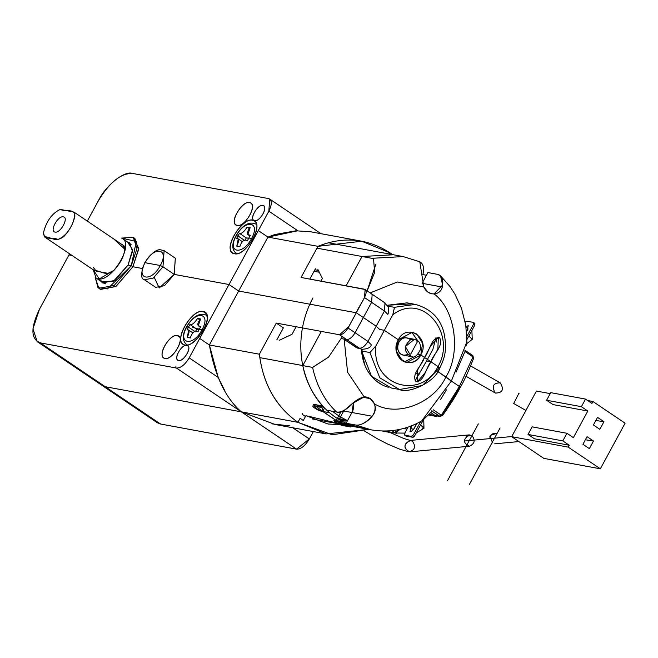 <?xml version="1.0" encoding="UTF-8"?>
<svg xmlns="http://www.w3.org/2000/svg" width="658" height="658" viewBox="0 0 658 658"><rect width="100%" height="100%" fill="white"/><g stroke="black" fill="none" stroke-linecap="round" stroke-linejoin="round"><path stroke-width="0.99" d="M518.808 393.451L513.725 403.51L525.906 410.452M468.068 328.951L466.547 331.747L468.068 328.951L465.954 326.516L468.068 328.951M413.594 429.279L416.695 423.571C414.828 428.333 412.558 431.097 409.885 431.87L411.678 425.759L410.205 428.457L413.594 429.279M495.17 392.908L495.458 393.089C502.679 392.826 504.275 389.413 500.245 382.849C493.212 382.907 491.518 386.262 495.17 392.908L465.996 376.269L495.17 392.908M471.983 435.612C475.553 440.251 474.706 443.788 469.45 446.223C462.952 443.114 462.854 439.338 469.154 434.889L471.983 435.612L466.374 436.139L471.983 435.612M469.154 434.889L409.63 440.498C403.329 444.948 403.428 448.731 409.926 451.84L469.45 446.223M497.201 433.235C490.407 432.874 488.976 436.131 492.916 443.015C488.976 436.131 490.407 432.874 497.201 433.235L490.342 435.357L489.708 437.077M466.744 343.698L472.238 339.388L468.866 335.999L472.238 339.388L471.893 330.423M416.251 432.906L423.958 428.317L420.585 424.928A8.784 1.563 28.5 0 1 422.658 428.457M423.76 419.59L423.958 428.317L420.585 424.928M412.459 441.23L410.814 440.556C403.839 443.253 403.148 447.004 408.741 451.783C414.918 450.236 416.152 446.716 412.459 441.23M246.314 237.916L244.866 240.581L237.982 235.934L244.866 240.581L246.314 237.916L239.471 233.302L236.584 238.624L238.254 238.895L236.781 246.182L239.825 246.75C241.642 241.083 244.184 239.043 247.457 240.631L248.856 237.941L247.457 240.631C244.167 239.051 241.626 241.091 239.825 246.75L236.781 246.182C239.241 240.655 239.175 238.13 236.584 238.624L237.982 235.934L236.271 235.835C226.533 252.911 242.596 255.88 251.488 238.657L248.856 237.941L250.344 235.309C246.421 234.906 246.355 232.381 250.147 227.75L247.104 227.183C243.978 231.937 241.437 233.977 239.471 233.302L237.982 235.934L236.271 235.835C245.163 218.612 261.218 221.581 251.488 238.657L248.856 237.941L250.344 235.309L247.778 234.536L250.147 227.75L247.104 227.183L249.423 228.754L247.104 227.183C243.995 231.912 241.453 233.952 239.471 233.302L246.314 237.916L248.757 238.122M251.488 238.657L252.902 239.199L251.488 238.657C261.218 221.581 245.163 218.612 236.271 235.835C226.533 252.911 242.596 255.88 251.488 238.657M236.864 253.717L235.654 252.894L237.522 253.577L235.654 252.894C231.756 249.176 231.855 243.501 235.942 235.877L235.942 235.877C242.144 225.48 248.609 221.442 255.32 223.761L256.538 224.584M247.276 238.097L248.708 238.212M187.349 344.924L186.132 344.101C182.233 340.383 182.332 334.708 186.42 327.084L186.749 327.042C195.64 309.819 211.703 312.789 201.965 329.855L199.333 329.148L200.822 326.516C196.898 326.113 196.832 323.588 200.624 318.949L197.581 318.39C194.455 323.144 191.914 325.184 189.948 324.509L188.459 327.141L186.749 327.042C195.64 309.819 211.703 312.789 201.965 329.855L199.333 329.148L200.822 326.516L198.255 325.743L200.624 318.949L197.581 318.39L199.9 319.961L197.581 318.39C194.472 323.119 191.93 325.159 189.948 324.509L196.791 329.123L199.234 329.329M196.791 329.123L195.344 331.788L188.459 327.141L187.061 329.831C189.66 329.337 189.726 331.862 187.259 337.389L190.31 337.957C192.103 332.298 194.645 330.258 197.935 331.838L199.333 329.148L197.935 331.838C194.661 330.25 192.12 332.29 190.31 337.957L187.259 337.389L188.731 330.102L187.061 329.831L188.459 327.141L195.344 331.788L196.791 329.123L189.948 324.509L188.459 327.141L186.749 327.042C177.018 344.118 193.074 347.087 201.965 329.855L192.753 327.371M207.13 316.449L205.798 314.968L207.13 316.449M197.754 329.304L199.193 329.419M207.015 315.791L205.798 314.968C199.086 312.649 192.621 316.687 186.42 327.084L186.749 327.042C177.018 344.118 193.074 347.087 201.965 329.855L203.388 330.406M473.299 322.395L466.777 321.186L465.222 322.066L466.777 321.186L473.25 322.379L473.324 324.542L466.835 336.509L473.357 324.493L474.64 325.356L474.788 323.341L473.299 322.387L473.357 324.493L474.64 325.356L466.892 339.635L474.615 325.414L474.533 323.251L473.768 323.111M466.547 331.739L468.29 325.718L465.954 326.524M405.961 435.983L404.678 435.111L404.818 433.096L408.083 427.075L404.909 432.923L404.876 435.193L405.813 435.826A2.196 1.036 -56 0 0 406.159 436.057L412.681 437.266L411.398 436.402L404.876 435.193L406.159 436.057L412.681 437.266L411.398 436.402L413.52 434.699L414.803 435.571L412.681 437.266A2.196 1.036 -56 0 0 414.803 435.571L423.3 419.927M404.876 435.193L411.349 436.394L413.545 434.642L420.676 421.523L413.52 434.699L414.803 435.571M416.695 423.571L413.594 429.279L410.205 428.457L411.669 425.759M412.887 437.274L414.589 435.925M406.151 436.057L412.681 437.266M429.403 414.392L435.596 415.683L429.403 414.392M436.567 416.506L436.887 415.922L436.567 416.506L430.924 412.689L434.963 415.42L439.634 416.284L441.329 415.231L442.275 415.469L441.329 415.231L439.634 416.284L434.963 415.42L430.924 412.689L436.567 416.506L428.777 415.066M341.28 338.557L346.618 339.544L339.553 334.774C342.431 334.774 345.261 332.504 348.024 327.972L355.09 332.742C352.326 337.283 349.505 339.544 346.618 339.544L359.465 348.214L356.447 347.663L343.599 338.985L346.618 339.544L339.553 334.774L349.003 326.294L356.282 312.772L363.348 317.543L355.09 332.742L371.597 302.343L384.453 311.02L387.825 314.409L384.453 311.02L364.532 297.572L371.597 302.343L363.348 317.543L376.195 326.22L384.453 311.02L385.02 302.935L384.453 311.02L367.945 341.42L371.318 344.808L367.945 341.42L355.09 332.742C352.326 337.283 349.505 339.544 346.618 339.544L359.465 348.214C362.352 348.222 365.182 345.952 367.945 341.42L348.024 327.972L356.282 312.772C359.186 305.065 370.553 291.634 364.31 289.166L301.051 277.47L365.1 289.487L364.532 297.572L356.282 312.772L376.195 326.22L379.608 329.452L384.346 330.324L392.785 314.795L394.529 307.335L387.866 306.102L394.455 307.311L415.363 304.407M423.012 274.024L423.012 274.024C424.385 266.72 422.855 262.501 418.439 261.366L403.181 256.579L371.811 258.306L403.181 256.579L393.394 254.769L362.023 256.497L371.811 258.306L362.023 256.497L346.108 285.802L362.023 256.497L316.967 248.165L362.023 256.497L393.402 254.769L328.293 242.728M367.139 290.861L375.718 264.516M422.831 283.614L423.834 286.995L397.325 281.986L370.166 292.909L397.325 281.986L423.834 286.995L419.796 261.785L403.181 256.579M373.571 259.079L374.624 272.486L367.148 290.869M411.086 303.897L387.356 305.254L406.998 302.861L415.264 304.391L394.455 307.311L392.785 314.795L384.346 330.324L398.32 339.758C407.022 322.19 430.743 338.204 420.807 354.942L424.509 357.434L430.612 346.067L438.335 337.233L437.85 349.11L430.932 361.777L426.581 360.971L432.857 349.472L435.999 337.636M455.994 372.239L464.967 351.487L472.995 356.907L472.65 355.476L472.995 356.907L459.391 386.485L451.363 381.064L466.867 341.864L465.765 325.208L461.521 308.405L454.941 294.134L449.924 286.444L440.564 275.809M460.238 387.323L460.238 387.332C463.454 382.347 467.945 372.584 473.711 358.042L472.65 355.476M464.967 351.487L472.995 356.907L459.399 386.468L459.909 387.365L459.383 386.501L441.329 415.231L459.391 386.485L451.363 381.064L421.638 420.98C405.846 429.896 389.018 432.849 371.153 429.839L355.904 425.052C360.625 426.474 378.704 417.262 374.427 403.848C397.202 417.764 434.05 402.902 445.869 376.976L451.363 381.064A24.165 4.285 -151.5 0 0 445.869 376.976L437.743 371.49L451.363 381.064M426.466 275.258L422.897 274.6L426.466 275.258L422.633 282.323L427.922 272.568L437.71 274.378C442.135 275.513 443.656 279.732 442.291 287.036L422.099 283.302L442.291 287.036C441.279 291.14 438.549 293.435 434.107 293.929C455.723 309.976 460.995 353.28 445.869 376.976L437.743 371.49M427.922 272.568L437.71 274.378L440.556 275.792L442.628 285.062L434.107 293.929C455.723 309.976 460.995 353.28 445.869 376.976C434.05 402.902 397.202 417.764 374.427 403.848C376.129 408.412 375.364 412.541 372.132 416.243L351.94 412.508L346.116 423.242L355.904 425.052C360.633 425.611 366.045 422.675 372.132 416.243L351.94 412.508L353.502 402.556L351.94 412.508L343.682 410.987L339.314 419.023L337.496 418.184L347.58 420.552L339.314 419.023L343.682 410.987A13.185 11.392 100.5 0 0 343.978 410.403M466.53 345.236L466.876 341.551M403.667 355.197L401.092 354.144C397.432 351.059 396.667 347.079 398.797 342.209L397.555 341.37L398.797 342.209C401.676 337.85 405.196 336.764 409.342 338.944L410.403 339.816M417.912 341.009L412.443 333.244M371.318 344.808C370.701 347.531 367.6 349.011 361.999 349.258L356.447 347.663L359.465 348.214C362.352 348.222 365.182 345.952 367.945 341.42L376.195 326.22L379.608 329.452L384.346 330.324L398.32 339.758L412.36 332.224L416.794 334.05L422.625 343.311L420.816 354.942L417.945 354.407L420.816 354.942L424.509 357.434C429.682 351.528 431.237 336.773 439.585 337.743C444.158 345.483 433.309 353.979 430.932 361.777L437.998 366.547L439.034 368.307A4.392 0.781 -151.5 0 0 437.998 366.547C456.981 334.478 423.061 291.297 392.785 314.795C423.061 291.297 456.981 334.478 437.998 366.547C421.317 400.163 371.276 386.674 375.915 345.853L369.977 352.548L361.637 351.002L362.542 349.34L361.637 351.01L369.895 352.532L375.915 345.853L384.346 330.324L375.915 345.853C371.276 386.674 421.317 400.163 437.998 366.547L439.034 368.307L439.684 368.241C434.765 383.071 407.261 394.093 399.521 389.511L379.765 377.807L369.895 352.532L379.765 377.807L399.521 389.511L422.461 385.481L439.034 368.307M417.962 341.173L412.443 333.244L410.148 332.035M436.731 342.127L436.509 338.401L436.731 342.127M423.834 286.995L428.021 292.218L431.812 293.781L434.107 293.929C429.419 293.945 425.989 291.634 423.834 286.995M460.23 387.34C456.849 394.306 450.903 403.773 442.39 415.741L439.634 416.284L431.599 410.863L440.268 416.547L429.287 414.515M433.293 409.811L441.329 415.231L433.293 409.811M352.861 403.231L364.154 396.914L366.448 397.062L370.24 398.625L374.427 403.848C372.264 399.209 368.842 396.889 364.154 396.914C352.277 399.422 344.076 415.305 336.625 412.04C324.83 401.051 316.811 386.164 312.575 367.394L328.531 357.146L342.357 336.666L328.589 357.08L312.673 367.411L302.795 365.585L321.351 331.41L302.795 365.585L312.575 367.394C316.811 386.164 324.83 401.051 336.625 412.04C341.362 412.599 346.774 409.663 352.861 403.231L352.853 403.231M127.545 241.98L132.554 249.727L128.03 265.067L131.296 265.668L132.9 266.753L142.334 268.497L132.9 266.753L131.296 265.668L114.229 285.432L98.856 288.344L95.163 277.224L97.968 287.628L107.46 288.895L131.296 265.668L136.28 241.461L121.574 238.097L133.278 237.357L136.971 248.51L131.296 265.668L128.03 265.067L132.521 251.307L129.544 242.794L127.512 241.955M297.844 230.761L268.842 211.177L269.69 199.045L268.513 198.568L132.373 173.399C124.51 170.447 105.856 185.4 98.47 200.583L87.325 221.113L98.47 200.583C109.985 181.707 121.541 172.692 133.155 173.548L268.374 198.543C272.108 199.868 272.256 204.095 268.818 211.218L229.017 284.519L258.306 230.58L267.938 237.086L297.844 230.761L268.842 211.177L258.306 230.58L267.938 237.086L238.657 291.025L229.017 284.519L174.214 274.386L175.349 258.216L164.105 250.624L162.97 266.803L174.214 274.386L175.316 258.191M160.281 265.511L145.056 262.698C153.898 245.45 170.068 248.444 160.281 265.511L162.97 266.803L164.105 250.624L159.812 249.662C155.559 249.851 150.534 254.21 144.735 262.739L145.056 262.698C153.947 245.467 170.011 248.436 160.281 265.511L162.97 266.803L153.224 278.095L144.439 279.757L153.224 278.095L162.97 266.803L174.214 274.386L164.467 285.687L155.683 287.349L144.439 279.757C140.615 278.893 140.713 273.218 144.735 262.739L145.056 262.698C135.326 279.773 151.381 282.743 160.281 265.511L145.056 262.698C135.268 279.773 151.43 282.759 160.281 265.511M134.043 237.957L138.641 248.559L132.9 266.753L138.575 249.596L134.882 238.443L133.278 237.357M37.169 341.609L102.064 385.415L105.239 386.698L102.064 385.415L157.32 422.724L160.494 424.007L40.344 342.892L37.169 341.609L32.966 328.844L39.455 309.276L68.967 254.934L72.092 255.51L68.967 254.934L69.575 253.807L39.455 309.276C30.235 328.581 30.794 339.832 41.133 343.04L176.352 368.036C180.703 368.209 184.997 364.803 189.216 357.82L229.017 284.519L199.728 338.459L209.367 344.965L218.201 377.445L189.191 357.87L199.728 338.459L209.367 344.965L259.384 354.21L276.294 323.078L283.359 327.849L276.294 323.078L339.553 334.774L276.294 323.078L259.384 354.21C263.068 384.033 275.908 406.734 297.918 422.321L241.371 411.867L275.143 424.509M365.1 289.487L372.165 294.258L371.597 302.343L372.165 294.258L371.375 293.937M234.478 253.749L232.743 253.05C222.174 246.816 245.87 213.505 254.375 221.006C263.858 226.484 244.908 256.636 234.478 253.749C246.256 257.064 265.544 221.557 252.639 220.307C240.853 216.992 221.573 252.507 234.478 253.749M317.962 246.339L301.051 277.47L317.962 246.339C343.361 236.156 367.353 238.319 389.939 252.828L389.297 254.013L389.939 252.828L361.744 241.223L317.962 246.339L267.938 237.086L317.962 246.339M154.26 277.339L159.195 287.99L174.214 274.386L229.017 284.519L238.657 291.025L209.367 344.965L238.657 291.025L356.282 312.772L238.657 291.025L267.938 237.086L274.666 234.561L295.985 230.794L310.757 231.797L361.744 241.223M315.429 268.785L309.828 279.099L315.429 268.785M392.481 254.597L389.939 252.828L392.439 254.588M237.193 225.398L236.008 224.921C228.803 220.669 244.957 197.959 250.756 203.067C257.22 206.809 244.299 227.364 237.193 225.398C245.22 227.66 258.372 203.445 249.571 202.598C241.535 200.336 228.392 224.551 237.193 225.398M254.597 220.669C259.334 221.985 267.946 208.273 263.636 205.781C259.77 202.376 249.004 217.518 253.807 220.356L254.597 220.669C259.951 222.174 268.711 206.036 262.846 205.469C257.492 203.964 248.724 220.101 254.597 220.669M387.825 314.409L388.722 311.9L388.138 306.661L384.231 302.614M398.32 339.758A15.381 13.292 100.5 0 0 402.342 360.65A15.381 13.292 100.5 0 0 420.816 354.942L406.776 362.476L402.342 360.65L396.511 351.388L398.32 339.758C388.393 356.496 412.122 372.51 420.816 354.933L430.932 361.768C425.841 367.74 424.122 382.388 415.848 381.459C411.209 373.662 422.214 365.289 424.509 357.434L417.542 370.117L417.18 382.002L424.821 373.078L430.932 361.768L426.581 360.971L415.091 380.768M399.521 389.511L391.263 387.981L371.499 376.277L361.637 351.01L362.542 349.34M364.803 365.058L361.637 351.002M316.687 404.802L322.683 408.421L320.035 406.011L323.267 406.611L320.035 406.011L322.683 408.421L322.749 411.373L313.504 404.58L322.609 405.896C312.131 393.574 305.526 380.143 302.795 365.585L259.803 357.631L302.795 365.585C307.023 384.354 315.042 399.241 326.837 410.23L336.625 412.04L326.837 410.23M345.187 421.235L337.184 418.751L345.187 421.235M332.545 411.283A85.022 73.466 100.5 0 0 347.58 420.552L351.94 412.508L343.682 410.987M344.175 339.38L347.58 372.222L364.154 396.914L347.58 372.222L344.175 339.38M388.294 387.282L384.905 386.114A43.28 37.399 100.5 0 1 361.546 349.176M381.722 384.617L376.055 380.785M432.339 410.995L422.691 420.339M361.439 428.045L346.116 423.242L355.904 425.052L371.202 429.847M317.781 269.221L322.354 278.433L320.882 281.139L322.354 278.433L317.781 269.221M318.382 270.438L314.886 269.788L318.382 270.438M319.286 272.248L314.072 271.285L319.286 272.248M419.516 374.073L415.79 373.382L419.516 374.073M453.897 333.894L453.732 330.431M296.125 326.746L292.012 334.313L296.125 326.746L292.012 334.313L279.181 340.309M334.206 420.569L351.528 425.413L342.333 423.678C334.634 421.202 332.603 420.133 336.246 420.487L341.05 411.637L336.246 420.487L322.749 411.373L322.683 408.421L323.514 406.883L322.683 408.421M335.481 420.347L333.976 420.306M324.583 408.001L322.749 411.373L324.583 408.001M318.628 406.397L316.671 404.793M101.003 281.311L113.275 281.459L128.03 265.067L114.87 280.423L102.59 282.915L101.036 281.336M114.089 270.249L99.284 278.934L93.165 269.731L96.043 277.964L105.642 283.861L98.174 278.819C110.972 282.364 134.232 245.36 122.594 238.632L131.107 244.381M113.883 239.035L125.135 249.53L124.995 250.221L123.309 245.623M43.527 232.529C46.479 221.039 52.064 213.332 60.265 209.4L73.984 212.106C75.53 218.892 72.224 226.961 64.065 236.321C55.124 243.254 50.905 236.493 44.415 236.822L43.527 232.529C46.512 220.94 52.122 213.233 60.347 209.409C64.862 212.049 75.02 207.912 74.864 216.441C71.87 228.022 66.261 235.712 58.06 239.52C53.537 236.888 43.428 241.001 43.527 232.529M44.415 236.822L94.53 270.652C101.019 270.323 105.239 277.092 114.179 270.15C122.339 260.798 125.645 252.721 124.099 245.936L73.984 212.106M55.075 232.068C60.429 233.574 69.197 217.428 63.324 216.86C57.97 215.355 49.21 231.501 55.075 232.068M93.469 267.551L96.191 271.137L108.085 273.333L113.949 270.397M100.411 289.397L116.055 286.362L132.9 266.753L115.833 286.518L100.468 289.43L98.856 288.344M358.248 348.526L343.599 338.985M276.829 339.873L283.359 327.849L276.829 339.873M203.116 311.514C192.687 308.627 173.737 338.78 183.22 344.257C191.717 351.759 215.421 318.447 204.852 312.213L203.116 311.514L206.151 313.562L203.116 311.514C216.021 312.764 196.742 348.271 184.956 344.957C172.051 343.706 191.33 308.199 203.116 311.514M305.46 416.514L303.297 420.503L305.46 416.514L302.244 414.343L305.46 416.514L305.921 415.659L344.562 424.928M302.244 414.343L302.664 413.586L302.244 414.343M368.579 429.361L326.113 433.926L297.918 422.321L300.081 418.332L303.297 420.503L305.921 415.659L327.955 423.991L344.57 424.928M368.595 429.37L332.175 434.765L297.918 422.321L300.081 418.332L303.297 420.503M289.972 425.899L271.91 423.851M224.88 390.86L218.201 377.445L189.191 357.87C185.046 364.664 180.81 368.061 176.484 368.061L241.371 411.867L297.918 422.321C275.957 406.702 263.11 384.001 259.384 354.21L209.367 344.965C214.944 375.948 225.612 398.246 241.371 411.867L296.626 449.175C300.961 449.175 305.197 445.779 309.342 438.976L292.72 427.758L309.342 438.976L313.364 431.574L309.392 438.878L296.519 449.151L161.152 424.122L157.147 422.609M382.323 431.015L393.056 433.096L400.13 429.296L395.376 433.005L384.741 431.039L395.376 433.005L391.872 430.645L395.376 433.005L404.81 433.12M406.743 429.551L404.662 428.144L406.743 429.551M400.13 429.296L395.376 433.005L404.81 433.104M175.875 367.361L175.949 366.144M177.356 335.605C170.241 333.631 157.32 354.193 163.784 357.927C169.583 363.043 185.745 340.334 178.54 336.082L177.356 335.605L179.42 337.003L177.356 335.605C186.148 336.452 173.005 360.666 164.969 358.404C156.168 357.557 169.32 333.343 177.356 335.605M241.371 411.867L105.239 386.698L40.344 342.892L176.484 368.061L296.626 449.175L160.494 424.007L105.239 386.698L241.371 411.867L239.981 410.666M188.295 346.248L187.703 345.639C192.506 348.469 181.731 363.611 177.874 360.206C173.564 357.713 182.176 344.002 186.913 345.318C192.786 345.886 184.018 362.023 178.663 360.518C172.791 359.951 181.559 343.813 186.913 345.318L188.295 346.248M446.445 389.824L440.613 399.422M442.275 415.469L459.909 387.365M415.108 356.241L404.637 361.859M403.864 355.23L407.647 354.687M603.962 421.712L595.852 420.487L603.962 421.712L597.538 417.378L593.409 424.978L599.833 429.312L603.962 421.712L597.538 417.378L593.409 424.978L599.833 429.312L603.962 421.712L597.538 417.378L593.409 424.978L599.833 429.312L603.962 421.712M585.365 439.791L593.483 441.016L589.354 448.616L582.93 444.282L587.051 436.682L593.483 441.016L585.365 439.791M587.816 411.02L573.373 437.628L566.949 433.285L562.82 440.885L569.244 445.227L568.216 447.127L600.343 468.809L568.216 447.127L569.244 445.227L562.82 440.885L528.029 434.453L532.149 426.853L566.949 433.285L532.149 426.853L528.029 434.453L562.82 440.885L566.949 433.285L573.373 437.628L587.816 411.02L581.392 406.685L585.521 399.085L591.945 403.42L592.973 401.52L625.1 423.209L600.343 468.809L568.216 447.127L511.669 436.673L543.796 458.363L600.343 468.809L625.1 423.209L600.343 468.809L543.796 458.363L511.669 436.673L536.435 391.066L511.669 436.673L568.216 447.127L569.244 445.227L534.452 438.796L569.244 445.227L562.82 440.885L566.949 433.285L573.373 437.628L587.816 411.02L553.024 404.588L546.601 400.253L550.721 392.653L585.521 399.085L591.945 403.42L592.973 401.52L587.676 400.541L592.973 401.52L625.1 423.209L592.973 401.52L591.945 403.42L585.521 399.085L550.721 392.653L546.601 400.253L581.392 406.685L585.521 399.085L581.392 406.685L546.601 400.253L553.024 404.588L587.816 411.02L581.392 406.685L587.816 411.02L553.024 404.588M550.203 393.616L536.435 391.066L550.203 393.616M593.483 441.016L587.051 436.682L582.93 444.282L589.354 448.616L593.483 441.016L587.051 436.682L582.93 444.282L589.354 448.616L593.483 441.016M528.029 434.453L534.452 438.796L528.029 434.453M416.958 340.351L417.147 340.425C419.475 341.502 420.626 344.414 420.626 349.159C417.353 355.797 414.219 358.273 411.225 356.587L405.377 346.56L414.458 339.322L416.958 340.351L417.016 342.456L417.164 340.433L414.458 339.322M417.016 342.456L410.822 353.856L417.016 342.456A2.196 1.036 -56 0 0 417.049 342.382M412.418 356.702L411.234 356.595C403.543 351.734 403.354 346.1 410.682 339.692M411.201 339.512L414.959 339.438M414.425 339.314L406.817 337.908C397.276 335.588 393.887 353.946 403.625 355.188L411.234 356.595M371.153 429.839L351.528 425.413M336.246 420.487L322.749 411.373C317.863 410.173 314.845 407.853 313.702 404.39L322.609 405.896M478.333 423.916L447.563 480.579M500.08 427.93L469.31 484.601M464.334 441.025L511.743 436.55M312.969 297.918A88.098 76.131 100.5 0 0 366.292 428.753M353.502 402.556A13.185 11.392 100.5 0 1 351.94 412.508L346.116 423.242M362.328 397.161L370.676 398.707M329.461 412.681L321.194 411.16A5.272 0.938 28.5 0 1 314.73 408.075A5.272 0.938 28.5 0 1 313.488 405.953L321.754 407.483M350.665 427.001L342.399 425.471A5.272 0.938 28.5 0 1 335.934 422.387A5.272 0.938 28.5 0 1 334.692 420.265L342.95 421.794M336.213 420.544L322.716 411.439M543.796 458.363L511.669 436.673L536.435 391.066M398.797 342.209A8.784 7.592 100.5 0 0 399.2 352.277A8.784 7.592 100.5 0 0 407.656 354.687M518.52 393.27L519.039 393.566M495.458 393.089L465.987 376.277M500.245 382.849L470.725 366.012M494.668 443.846L518.907 441.559L494.668 443.846M364.4 430.957L377.264 438.713L387.817 444.125L399.883 449.233L408.741 451.783M390.153 432.561L403.782 438.491L410.255 440.441M407.401 428.35L406.068 427.725M249.95 235.992L247.877 234.602M242.226 241.585L238.517 239.076M200.427 327.199L198.354 325.809M192.704 332.784L188.994 330.283M472.847 355.559L464.811 350.138M415.264 304.391C430.274 308.553 439.774 317.699 443.739 331.821C447.975 351.199 443.837 359.268 439.684 368.241M366.448 397.062L363.759 396.568M385.02 302.935L372.165 294.258M321.022 233.697L269.69 199.045M104.581 283.73L96.076 277.989M275.151 424.509L326.113 433.926M395.277 433.038L396.609 433.285M361.365 428.029L312.098 418.924"/></g></svg>
